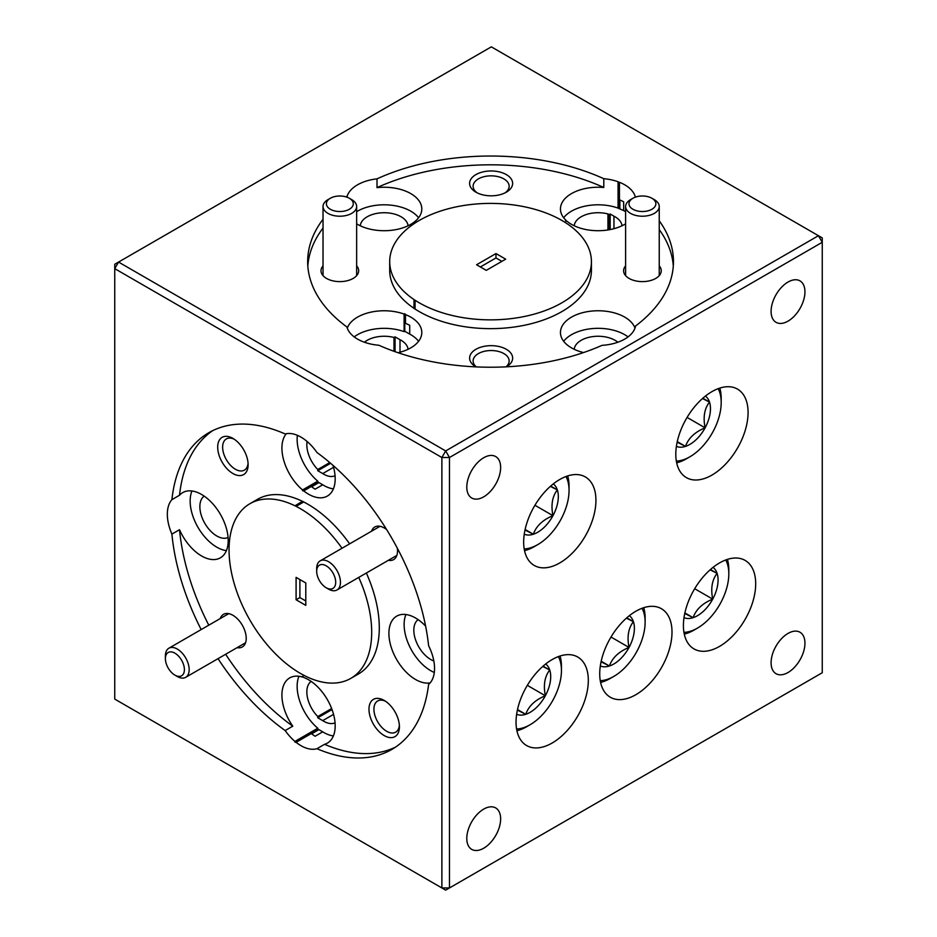 <?xml version="1.0" encoding="UTF-8"?>
<svg xmlns="http://www.w3.org/2000/svg" width="937" height="937" viewBox="0 0 937 937"><rect width="100%" height="100%" fill="white"/><g stroke="black" fill="none" stroke-linecap="round" stroke-linejoin="round"><path stroke-width="1.41" d="M648.017 210.825A13.446 7.765 -0 0 0 651.929 198.269A13.446 7.765 -0 0 0 636.832 196.7A13.446 7.765 -0 0 0 632.92 198.269A13.446 7.765 -0 0 0 631.386 208.19A13.446 7.765 -0 0 0 648.017 210.825M651.929 198.269L654.307 199.64A16.807 9.71 180 0 1 659.238 206.503A16.807 9.71 180 0 1 649.423 215.334A16.807 9.71 180 0 1 625.611 206.503A16.807 9.71 180 0 1 630.542 199.64L632.92 198.269M335.106 585.766A13.446 7.765 -120 0 0 329.508 568.419A13.446 7.765 -120 0 0 317.28 567.822A13.446 7.765 -120 0 0 316.683 571.301A13.446 7.765 -120 0 0 326.193 587.768A13.446 7.765 -120 0 0 335.106 585.766M316.683 571.301L316.683 568.56A16.807 9.71 60 0 1 317.432 564.203A16.807 9.71 60 0 1 320.161 560.865A16.807 9.71 60 0 1 334.989 567.576A16.807 9.71 60 0 1 339.709 586.644A16.807 9.71 60 0 1 336.969 589.982A16.807 9.71 60 0 1 328.571 589.15L326.193 587.768M345.437 210.825A13.446 7.765 -0 0 0 349.349 198.269A13.446 7.765 -0 0 0 334.251 196.7A13.446 7.765 -0 0 0 330.328 198.269A13.446 7.765 -0 0 0 328.793 208.19A13.446 7.765 -0 0 0 345.437 210.825M349.349 198.269L351.726 199.64A16.807 9.71 180 0 1 356.646 206.503A16.807 9.71 180 0 1 346.831 215.334A16.807 9.71 180 0 1 323.031 206.503A16.807 9.71 180 0 1 327.95 199.64L330.328 198.269M183.804 673.117A13.446 7.765 -120 0 0 178.217 655.771A13.446 7.765 -120 0 0 165.99 655.162A13.446 7.765 -120 0 0 165.392 658.652A13.446 7.765 -120 0 0 174.903 675.12A13.446 7.765 -120 0 0 183.804 673.117M165.392 658.652L165.392 655.912A16.807 9.71 60 0 1 166.142 651.555A16.807 9.71 60 0 1 168.871 648.217A16.807 9.71 60 0 1 183.699 654.928A16.807 9.71 60 0 1 188.419 673.996A16.807 9.71 60 0 1 185.678 677.334A16.807 9.71 60 0 1 177.28 676.502L174.903 675.12M232.903 438.387A21.516 12.427 -120 0 0 217.689 447.172A21.516 12.427 -120 0 0 232.903 473.525A21.516 12.427 -120 0 0 248.118 464.74A21.516 12.427 -120 0 0 232.903 438.387L232.903 438.387M234.191 439.195A18.026 10.401 -120 0 0 226.367 438.926A18.026 10.401 -120 0 0 223.603 453.356A18.026 10.401 -120 0 0 235.374 469.238A18.026 10.401 -120 0 0 244.393 470.128A18.026 10.401 -120 0 0 248.071 463.218M506.343 192.179L506.343 192.179A21.516 12.427 0 0 0 506.343 174.61A21.516 12.427 0 0 0 475.914 174.61A21.516 12.427 0 0 0 475.914 192.179A21.516 12.427 0 0 0 506.343 192.179M504.996 192.893A18.026 10.401 0 0 0 509.154 186.252A18.026 10.401 0 0 0 498.027 176.636A18.026 10.401 0 0 0 478.385 178.885A18.026 10.401 0 0 0 473.115 186.252A18.026 10.401 0 0 0 477.261 192.893M237.073 647.654A18.822 10.869 -120 0 0 246.22 638.343A18.822 10.869 -120 0 0 232.903 615.281L232.903 615.281A18.822 10.869 -120 0 0 220.265 618.549M323.031 265.85A18.822 10.869 0 0 0 326.521 278.43A18.822 10.869 0 0 0 353.155 278.43L353.155 278.43A18.822 10.869 0 0 0 356.646 265.85M204.172 496.118A23.94 13.821 -120 0 0 201.338 515.491A23.94 13.821 -120 0 0 216.787 535.976A23.94 13.821 -120 0 0 228.066 537.51M408.052 225.77A23.94 13.821 -0 0 0 392.697 213.636A23.94 13.821 -0 0 0 367.222 216.775A23.94 13.821 -0 0 0 360.253 225.77M609.097 229.776L609.097 214.608L607.949 213.941A23.94 13.821 -0 0 0 581.186 216.775A23.94 13.821 -0 0 0 574.217 225.77M408.052 349.302A23.94 13.821 -0 0 0 400.005 339.721L395.051 336.863L393.997 337.472A23.94 13.821 -0 0 0 367.222 340.307A23.94 13.821 -0 0 0 364.434 342.239M625.611 223.826A37.656 21.738 180 0 1 571.488 224.353A37.656 21.738 180 0 1 567.084 221.296L565.515 220.874L566.182 220.5A37.656 21.738 180 0 1 560.455 208.974A37.656 21.738 180 0 1 603.791 187.482A182.902 105.6 -0 0 0 377.014 187.634A37.656 21.738 180 0 1 410.781 193.608A37.656 21.738 180 0 1 421.802 208.974A37.656 21.738 180 0 1 398.565 229.061A37.656 21.738 180 0 1 357.524 224.353A37.656 21.738 180 0 1 356.646 223.826M377.014 187.634L377.014 178.85A37.656 21.738 -0 0 0 347.182 196.067L347.182 197.25M418.593 217.759A37.656 21.738 -0 0 0 410.781 211.176A37.656 21.738 -0 0 0 356.646 211.692M212.804 430.587A182.902 105.6 -120 0 0 179.517 495.251A37.656 21.738 60 0 1 182.738 492.604A37.656 21.738 60 0 1 201.572 494.467A37.656 21.738 60 0 1 226.168 527.648A37.656 21.738 60 0 1 220.394 557.82A37.656 21.738 60 0 1 201.572 555.957A37.656 21.738 60 0 1 179.517 529.71A182.902 105.6 -120 0 0 208.775 625.178M179.517 495.251L171.904 499.644A37.656 21.738 -120 0 0 171.904 534.102L179.517 529.71M191.956 490.988A37.656 21.738 -120 0 0 216.787 547.173A37.656 21.738 -120 0 0 226.403 550.651M559.787 479.475A51.102 29.504 120 0 0 526.407 524.509A51.102 29.504 120 0 0 534.242 565.456A51.102 29.504 120 0 0 559.787 562.926A51.102 29.504 120 0 0 593.18 517.903A51.102 29.504 120 0 0 585.344 476.945A51.102 29.504 120 0 0 559.787 479.475M552.186 659.554A51.102 29.504 120 0 0 518.793 704.589A51.102 29.504 120 0 0 526.629 745.547A51.102 29.504 120 0 0 552.186 743.006A51.102 29.504 120 0 0 585.566 697.983A51.102 29.504 120 0 0 577.731 657.024A51.102 29.504 120 0 0 552.186 659.554M711.944 391.631A51.102 29.504 120 0 0 678.552 436.665A51.102 29.504 120 0 0 686.388 477.624A51.102 29.504 120 0 0 711.944 475.082A51.102 29.504 120 0 0 745.325 430.06A51.102 29.504 120 0 0 737.489 389.101A51.102 29.504 120 0 0 711.944 391.631M719.546 562.926A51.102 29.504 120 0 0 686.165 607.961A51.102 29.504 120 0 0 694.001 648.919A51.102 29.504 120 0 0 719.546 646.389A51.102 29.504 120 0 0 752.938 601.355A51.102 29.504 120 0 0 745.102 560.396A51.102 29.504 120 0 0 719.546 562.926M635.86 611.24A51.102 29.504 120 0 0 602.479 656.275A51.102 29.504 120 0 0 610.315 697.233A51.102 29.504 120 0 0 635.86 694.704A51.102 29.504 120 0 0 669.252 649.669A51.102 29.504 120 0 0 661.417 608.71A51.102 29.504 120 0 0 635.86 611.24M788.017 282.049A23.94 13.821 120 0 0 772.381 303.143A23.94 13.821 120 0 0 776.047 322.328A23.94 13.821 120 0 0 788.017 321.145A23.94 13.821 120 0 0 803.653 300.051A23.94 13.821 120 0 0 799.987 280.866A23.94 13.821 120 0 0 788.017 282.049M483.715 809.111A23.94 13.821 120 0 0 468.078 830.205A23.94 13.821 120 0 0 471.744 849.39A23.94 13.821 120 0 0 483.715 848.208A23.94 13.821 120 0 0 499.351 827.113A23.94 13.821 120 0 0 495.685 807.928A23.94 13.821 120 0 0 483.715 809.111M483.715 457.736A23.94 13.821 120 0 0 468.078 478.83A23.94 13.821 120 0 0 471.744 498.015A23.94 13.821 120 0 0 483.715 496.833A23.94 13.821 120 0 0 499.351 475.738A23.94 13.821 120 0 0 495.685 456.553A23.94 13.821 120 0 0 483.715 457.736M788.017 633.424A23.94 13.821 120 0 0 772.381 654.518A23.94 13.821 120 0 0 776.047 673.703A23.94 13.821 120 0 0 788.017 672.52A23.94 13.821 120 0 0 803.653 651.426A23.94 13.821 120 0 0 799.987 632.241A23.94 13.821 120 0 0 788.017 633.424M625.611 211.692A37.656 21.738 -0 0 0 624.745 211.176A37.656 21.738 -0 0 0 623.667 210.579L623.667 201.795A37.656 21.738 -0 0 0 619.439 199.85L619.439 182.27A37.656 21.738 -0 0 1 624.745 184.823A37.656 21.738 -0 0 1 635.391 197.145M311.67 733.835L318.92 729.642L317.772 728.986L294.956 742.186L296.092 742.338A37.656 21.738 -120 0 0 300.941 745.653A37.656 21.738 -120 0 0 316.952 748.71A182.902 105.6 -120 0 0 391.818 749.436A182.902 105.6 -120 0 0 428.607 684.432A37.656 21.738 -120 0 0 428.607 645.722A182.902 105.6 -120 0 0 316.952 452.501A37.656 21.738 -120 0 0 300.941 437.099A37.656 21.738 -120 0 0 296.092 434.803L294.956 434.428A37.656 21.738 -120 0 0 285.164 433.96A182.902 105.6 -120 0 0 208.928 432.648A182.902 105.6 -120 0 0 171.904 499.644M332.998 465.373A37.656 21.738 60 0 1 327.376 496.06A37.656 21.738 60 0 1 308.554 494.197A37.656 21.738 60 0 1 303.705 490.883L302.557 490.73L317.772 481.923L317.772 481.161A37.656 21.738 -120 0 1 297.38 435.318M311.67 486.772L318.92 482.59L322.726 484.78A37.656 21.738 -120 0 0 323.769 485.413A37.656 21.738 -120 0 0 333.385 488.88M398.038 352.71A37.656 21.738 180 0 0 421.802 332.506A37.656 21.738 180 0 0 410.781 317.128A37.656 21.738 180 0 0 405.487 314.586L405.487 323.37A37.656 21.738 -0 0 1 409.715 325.326L409.715 334.111L404.772 331.253L404.105 331.639A37.656 21.738 -0 0 0 354.198 336.898M418.593 341.291A37.656 21.738 -0 0 0 410.781 334.696A37.656 21.738 -0 0 0 409.715 334.111M323.031 219.258A182.902 105.6 -0 0 0 307.664 261.622A182.902 105.6 -0 0 0 346.924 327.001A37.656 21.738 -0 0 0 352.218 335.235L353.12 336.032A37.656 21.738 -0 0 0 357.524 339.089A37.656 21.738 -0 0 0 378.876 345.249A182.902 105.6 -0 0 0 602.034 345.343A37.656 21.738 -0 0 0 635.567 325.982A182.902 105.6 -0 0 0 673.457 261.622A182.902 105.6 -0 0 0 659.238 220.804M225.641 654.26A182.902 105.6 -120 0 0 292.777 726.175A37.656 21.738 60 0 1 289.72 677.896A37.656 21.738 60 0 1 302.557 677.088L302.557 676.303L303.705 677.474A37.656 21.738 60 0 1 308.554 679.758A37.656 21.738 60 0 1 333.15 712.952A37.656 21.738 60 0 1 327.376 743.123A37.656 21.738 60 0 1 324.553 744.318A182.902 105.6 -120 0 0 395.543 747.105M316.952 748.71L324.553 744.318M318.92 729.642L322.726 731.844A37.656 21.738 -120 0 0 323.769 732.476A37.656 21.738 -120 0 0 333.385 735.943M583.552 352.558A37.656 21.738 180 0 1 571.488 347.873A37.656 21.738 180 0 1 560.455 332.506A37.656 21.738 180 0 1 583.704 312.419A37.656 21.738 180 0 1 624.745 317.128A37.656 21.738 180 0 1 634.993 328.114M628.059 336.898A37.656 21.738 -0 0 0 624.745 334.696A37.656 21.738 -0 0 0 563.664 341.291M430.165 682.874A37.656 21.738 60 0 1 415.536 679.489A37.656 21.738 60 0 1 390.928 646.307A37.656 21.738 60 0 1 396.702 616.136A37.656 21.738 60 0 1 415.536 617.998A37.656 21.738 60 0 1 425.621 626.103M405.92 614.52A37.656 21.738 -120 0 0 430.751 670.705A37.656 21.738 -120 0 0 434.311 672.485M303.705 501.951L296.092 506.367L303.705 501.974L302.557 501.283L294.956 505.793A100.868 58.235 -120 0 0 249.945 503.696A100.868 58.235 -120 0 0 233.489 581.022A100.868 58.235 -120 0 0 294.956 670.025L296.115 670.787A100.868 58.235 -120 0 0 300.379 673.398A100.868 58.235 -120 0 0 350.801 678.388L358.414 673.996A100.868 58.235 -120 0 0 366.344 573.022M349.63 543.847A100.868 58.235 -120 0 0 307.98 504.293A100.868 58.235 -120 0 0 303.705 501.974M350.801 678.388A100.868 58.235 -120 0 0 358.742 577.415M342.028 548.239A100.868 58.235 -120 0 0 300.379 508.686A100.868 58.235 -120 0 0 296.092 506.367M419.237 311.588A100.868 58.235 -0 0 0 529.159 324.214A100.868 58.235 -0 0 0 591.423 270.406L591.423 261.622A100.868 58.235 -0 0 0 561.884 220.453A100.868 58.235 -0 0 0 557.48 218.052L556.25 217.443A100.868 58.235 -0 0 0 448.448 208.717A100.868 58.235 -0 0 0 389.698 261.622A100.868 58.235 -0 0 0 414.025 299.559L413.931 308.402L415.068 309.058A100.868 58.235 -0 0 0 419.237 311.588M413.931 299.617L415.068 300.273L415.068 309.058L415.091 300.262A100.868 58.235 -0 0 0 419.237 302.803A100.868 58.235 -0 0 0 529.159 315.429A100.868 58.235 -0 0 0 591.423 261.622M617.834 342.239A23.94 13.821 -0 0 0 581.186 340.307A23.94 13.821 -0 0 0 574.217 349.302M333.56 714.369L322.726 720.635A23.94 13.821 -120 0 0 323.769 721.267A23.94 13.821 -120 0 0 335.048 722.814M418.136 619.65A23.94 13.821 -120 0 0 415.29 639.022A23.94 13.821 -120 0 0 430.751 659.507A23.94 13.821 -120 0 0 433.819 660.96M333.56 467.317L322.726 473.572A23.94 13.821 -120 0 0 323.769 474.204A23.94 13.821 -120 0 0 335.048 475.75M625.611 265.85A18.822 10.869 0 0 0 629.114 278.43A18.822 10.869 0 0 0 655.736 278.43L655.736 278.43A18.822 10.869 0 0 0 659.238 265.85M386.653 529.616A18.822 10.869 -120 0 0 384.193 527.929L384.193 527.929A18.822 10.869 -120 0 0 371.556 531.197M505.968 366.847A18.026 10.401 0 0 0 509.154 360.944A18.026 10.401 0 0 0 498.027 351.328A18.026 10.401 0 0 0 478.385 353.589A18.026 10.401 0 0 0 473.115 360.944A18.026 10.401 0 0 0 476.359 366.906M506.437 366.824A21.516 12.427 0 0 0 506.308 349.278A21.516 12.427 0 0 0 475.914 349.302A21.516 12.427 0 0 0 475.914 366.871A21.516 12.427 0 0 0 475.937 366.882M385.494 701.239A18.026 10.401 -120 0 0 377.658 700.97A18.026 10.401 -120 0 0 374.894 715.411A18.026 10.401 -120 0 0 386.676 731.293A18.026 10.401 -120 0 0 395.683 732.184A18.026 10.401 -120 0 0 399.361 725.261M384.193 700.431A21.516 12.427 -120 0 0 368.979 709.215A21.516 12.427 -120 0 0 384.193 735.568A21.516 12.427 -120 0 0 399.42 726.784A21.516 12.427 -120 0 0 384.193 700.431L384.193 700.431M676.338 461.063A44.297 25.58 120 0 0 689.878 456.799L686.399 458.802A49.216 28.415 -60 0 1 676.678 462.819M689.878 456.799A44.297 25.58 120 0 0 720.483 410.664A44.297 25.58 120 0 0 721.197 402.535A44.297 25.58 120 0 0 718.129 388.679M524.193 548.906A44.297 25.58 120 0 0 537.733 544.631A44.297 25.58 120 0 0 568.337 498.507A44.297 25.58 120 0 0 569.052 490.379A44.297 25.58 120 0 0 565.971 476.523M537.733 544.631L534.254 546.646A49.216 28.415 -60 0 1 524.521 550.663M600.266 680.672A44.297 25.58 120 0 0 613.805 676.409A44.297 25.58 120 0 0 644.41 630.273A44.297 25.58 120 0 0 645.124 622.145A44.297 25.58 120 0 0 642.044 608.289M613.805 676.409L610.327 678.411A49.216 28.415 -60 0 1 600.594 682.429M683.94 632.358A44.297 25.58 120 0 0 697.491 628.095A44.297 25.58 120 0 0 728.096 581.959A44.297 25.58 120 0 0 728.81 573.831A44.297 25.58 120 0 0 725.73 559.975M697.491 628.095L694.001 630.097A49.216 28.415 -60 0 1 684.279 634.115M516.58 728.986A44.297 25.58 120 0 0 530.119 724.723A44.297 25.58 120 0 0 560.724 678.587A44.297 25.58 120 0 0 561.45 670.459A44.297 25.58 120 0 0 558.37 656.603M530.119 724.723L526.641 726.725A49.216 28.415 -60 0 1 516.919 730.743M299.899 579.57L299.899 597.572L296.092 599.774L296.092 577.368L305.79 582.966L305.79 605.372L296.092 599.774M480.388 266.951L495.978 257.944L501.881 261.353M495.978 253.552L476.582 264.761L486.28 270.36L505.687 259.151L495.978 253.552L495.978 257.944M332.026 709.543L317.772 717.777L322.726 720.635M441.877 457.514L114.747 268.65L114.747 699.096L441.877 887.948L441.877 457.514L449.479 457.514L449.479 887.948L445.672 890.15L441.877 887.948L449.479 887.948L822.253 672.743L822.253 242.296L449.479 457.514L445.672 450.931L818.446 235.714L822.253 242.296L822.253 237.904L491.328 46.85L118.554 262.067L445.672 450.931L441.877 457.514M218.028 658.652A182.902 105.6 -120 0 0 285.164 730.567A37.656 21.738 -120 0 0 294.956 741.401L294.956 742.186M171.904 534.102A182.902 105.6 -120 0 0 201.162 629.57M563.664 217.759A37.656 21.738 -0 0 1 618.069 208.108L623.667 210.579M609.097 214.608L610.163 213.987L613.958 216.189A23.94 13.821 -0 0 1 622.016 225.77M389.698 261.622L389.698 270.406A100.868 58.235 -0 0 0 413.931 308.273M323.031 228.042A182.902 105.6 -0 0 0 307.828 266.014M347.276 328.114A37.656 21.738 180 0 1 404.105 314.071L404.772 313.684L404.772 331.253M405.487 314.586L404.772 313.684M673.305 266.014A182.902 105.6 -0 0 0 659.238 229.588M395.051 336.863L395.051 351.68M400.005 339.721L400.005 352.23M330.609 463.3L317.772 470.714L322.726 473.572M318.92 482.59L317.772 481.923M307.125 441.503A23.94 13.821 -120 0 0 317.772 469.484L317.772 470.714M296.092 506.343L294.956 505.675M302.452 501.354A100.868 58.235 -120 0 0 257.546 499.304L249.945 503.696M286.312 433.702A37.656 21.738 60 0 0 302.557 489.946L302.557 490.73M388.363 560.314A18.822 10.869 -120 0 0 397.511 550.991A18.822 10.869 -120 0 0 397.3 548.133M311.154 681.41A23.94 13.821 -120 0 0 317.772 716.547L317.772 717.777M298.938 676.291A37.656 21.738 -120 0 0 317.772 728.225L317.772 728.986M299.899 597.572L305.79 600.98M322.726 731.844L315.113 736.236A37.656 21.738 -120 0 1 311.307 733.554L296.092 742.338M619.872 208.389L619.872 200.014M610.163 229.577L610.163 213.987M613.958 228.698L613.958 216.189M322.726 484.78L315.113 489.173A37.656 21.738 -120 0 1 311.307 486.49L303.705 490.883M560.057 656.017A49.216 28.415 -60 0 1 561.45 666.441L561.45 670.459M516.638 714.299A29.117 16.807 120 0 0 525.739 714.31A29.117 16.807 120 0 0 545.346 695.758A29.117 16.807 120 0 0 549.738 670.002A29.117 16.807 120 0 0 545.674 663.993M517.388 710.094L525.739 714.31C528.62 706.1 535.168 699.916 545.346 695.758C543.226 685.088 544.678 676.502 549.738 670.002L542.757 666.453M517.505 709.555L525.739 714.31M543.085 666.16L549.738 670.002M527.32 685.345L545.346 695.758M727.428 559.389A49.216 28.415 -60 0 1 728.81 569.813L728.81 573.831M683.998 617.67A29.117 16.807 120 0 0 693.099 617.682A29.117 16.807 120 0 0 712.717 599.13A29.117 16.807 120 0 0 717.098 573.374A29.117 16.807 120 0 0 713.045 567.365M684.76 613.466L693.099 617.682C695.992 609.472 702.527 603.287 712.717 599.13C710.586 588.459 712.05 579.874 717.098 573.374L710.117 569.825M684.877 612.927L693.099 617.682M710.445 569.532L717.098 573.374M694.692 588.729L712.717 599.13M643.742 607.703A49.216 28.415 -60 0 1 645.124 618.127L645.124 622.145M600.324 665.984A29.117 16.807 120 0 0 609.413 665.996A29.117 16.807 120 0 0 629.032 647.444A29.117 16.807 120 0 0 633.412 621.688A29.117 16.807 120 0 0 629.359 615.679M601.074 661.78L609.413 665.996C612.306 657.786 618.842 651.602 629.032 647.444C626.9 636.773 628.364 628.188 633.412 621.688L626.431 618.139M601.191 661.241L609.413 665.996M626.771 617.846L633.412 621.688M611.006 637.031L629.032 647.444M567.67 475.937A49.216 28.415 -60 0 1 569.052 486.362L569.052 490.379M524.24 534.219A29.117 16.807 120 0 0 533.34 534.231A29.117 16.807 120 0 0 552.959 515.678A29.117 16.807 120 0 0 557.339 489.91A29.117 16.807 120 0 0 553.287 483.914M525.001 530.014L533.34 534.231C536.233 526.02 542.769 519.836 552.959 515.678C550.827 505.008 552.291 496.423 557.339 489.91L550.359 486.373M525.118 529.475L533.34 534.231M550.687 486.08L557.339 489.91M534.933 505.266L552.959 515.678M719.815 388.094A49.216 28.415 -60 0 1 721.197 398.518L721.197 402.535M677.146 442.17L685.497 446.387C688.379 438.176 694.926 431.992 705.104 427.834C702.973 417.164 704.437 408.579 709.496 402.067L702.504 398.53M677.264 441.632L685.497 446.387A29.117 16.807 120 0 0 705.104 427.834A29.117 16.807 120 0 0 709.496 402.067A29.117 16.807 120 0 0 705.432 396.07M702.844 398.237L709.496 402.067M687.079 417.422L705.104 427.834M676.397 446.375A29.117 16.807 120 0 0 685.497 446.387M114.747 268.65L118.554 262.067L114.747 264.257L114.747 268.65M619.205 208.764L619.439 182.27M347.182 196.067A182.902 105.6 -0 0 0 346.081 196.875M619.205 182.41L618.069 181.755A37.656 21.738 -0 0 0 603.791 178.698A182.902 105.6 -0 0 0 377.014 178.85M566.182 220.5L566.182 221.261M404.105 331.639L404.105 314.071M393.997 351.305L393.997 337.472M317.772 469.484L329.754 462.573M302.557 489.946L317.772 481.161M303.248 676.701L302.557 677.088M294.956 741.401L317.772 728.225M317.772 716.547L331.651 708.536M292.777 726.175L285.164 730.567M618.069 208.108L618.069 181.755M603.791 178.698L603.791 187.482M607.949 229.963L607.949 213.941M659.238 206.503L659.238 275.63M625.611 206.503L625.611 275.63M320.161 560.865L380.035 526.301M336.969 589.982L396.843 555.418M356.646 206.503L356.646 275.63M323.031 206.503L323.031 275.63M168.871 648.217L228.745 613.653M185.678 677.334L245.553 642.77"/></g></svg>
